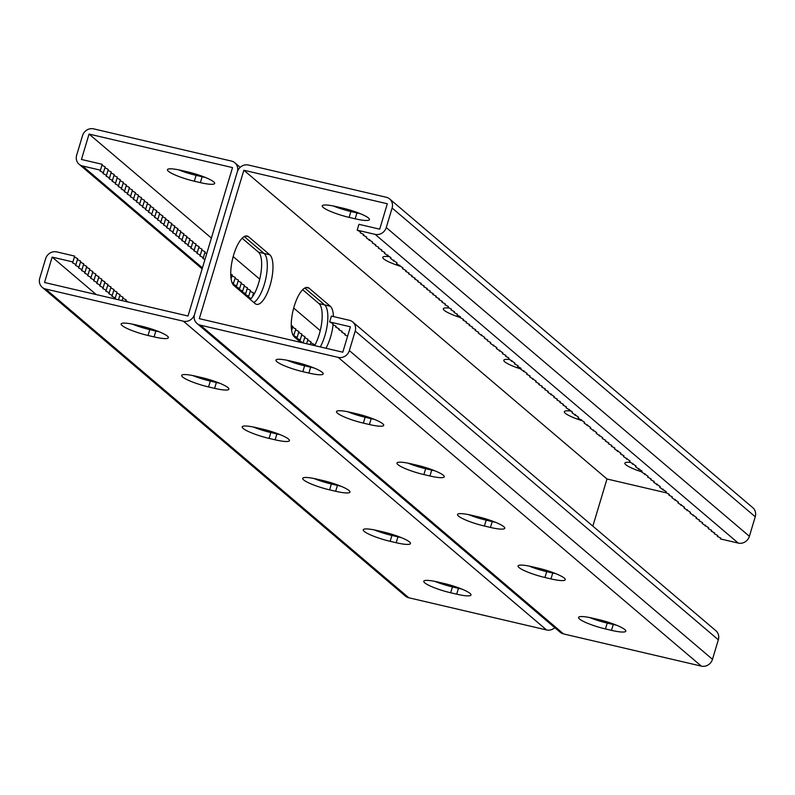<?xml version="1.0" encoding="UTF-8"?>
<svg xmlns="http://www.w3.org/2000/svg" width="795" height="795" viewBox="0 0 795 795"><rect width="100%" height="100%" fill="white"/><g stroke="black" fill="none" stroke-linecap="round" stroke-linejoin="round"><path stroke-width="1.19" d="M554.811 627.682A9.301 8.586 130.4 0 1 546.553 629.958L183.416 321.21A9.301 8.586 130.4 0 0 194.546 314.413L237.317 171.849L194.546 314.413A9.301 8.586 -49.6 0 0 197.011 323.486A9.301 8.586 -49.6 0 0 200.41 325.185L338.213 357.392A9.301 8.586 -49.6 0 0 349.343 350.585L355.206 331.058A9.301 8.586 -49.6 0 0 352.732 321.985A9.301 8.586 -49.6 0 0 349.343 320.286L331.406 316.092L329.657 321.945L350.416 326.805L342.804 352.195L199.326 318.666L243.856 170.239L387.324 203.768L379.712 229.159L358.942 224.309L357.194 230.162L360.662 231.911L360.215 232.736L363.683 234.475L363.245 235.31L366.714 237.049L366.266 237.884L372.766 242.197L372.318 243.031L375.787 244.771L375.349 245.605L378.817 247.344L378.37 248.169L381.839 249.918L381.401 250.743L384.869 252.492L384.422 253.317L390.921 257.64L390.474 258.464L396.973 262.777L396.526 263.612L403.025 267.925L402.578 268.76L406.046 270.499L405.609 271.334L409.077 273.073L408.63 273.897L412.098 275.646L411.661 276.471L415.129 278.22L414.682 279.045L418.15 280.794L417.713 281.619L421.181 283.368L420.734 284.193L424.202 285.932L423.765 286.766L427.233 288.505L426.786 289.34L430.254 291.079L429.817 291.914L433.285 293.653L432.838 294.488L436.306 296.227L435.869 297.062L439.337 298.801L438.9 299.626L442.358 301.375L441.921 302.199L445.389 303.948L444.952 304.773L448.42 306.522L447.973 307.347L451.441 309.096L451.003 309.921L454.472 311.67L454.024 312.495L457.493 314.234L457.055 315.068L460.524 316.808L460.076 317.642L463.545 319.381L463.107 320.216L466.576 321.955L466.128 322.79L469.597 324.529L469.159 325.354L472.628 327.103L472.18 327.928L475.649 329.677L475.211 330.501L478.679 332.25L478.232 333.075L484.731 337.398L484.284 338.223L487.752 339.962L487.315 340.797L490.783 342.536L490.336 343.37L496.835 347.683L496.388 348.518L502.887 352.831L502.44 353.656L505.908 355.405L505.471 356.23L508.939 357.979L508.492 358.803L514.991 363.126L514.544 363.951L518.012 365.69L517.575 366.525L521.043 368.264L520.596 369.099L527.095 373.411L526.658 374.246L530.116 375.985L529.679 376.82L536.178 381.133L535.731 381.958L539.199 383.707L538.762 384.532L539.03 383.617M240.189 167.318L234.843 162.776A9.301 8.586 -49.6 0 1 237.317 171.849A9.301 8.586 130.4 0 1 248.447 165.042L386.251 197.249A9.301 8.586 130.4 0 1 389.639 198.949L752.785 507.687A9.301 8.586 130.4 0 1 755.25 516.76L749.387 536.287A9.301 8.586 130.4 0 1 738.257 543.094L720.33 538.901L720.767 538.076L717.299 536.327L717.746 535.502L714.278 533.763L714.715 532.928L711.247 531.189L711.694 530.354L708.226 528.615L708.663 527.781L702.174 523.468L702.611 522.633L699.143 520.894L699.58 520.069L696.112 518.32L696.559 517.495L690.06 513.173L690.507 512.348L684.008 508.035L684.455 507.2L677.956 502.887L678.403 502.052L671.904 497.74L672.351 496.905L668.883 495.166L669.32 494.341L665.852 492.592L666.299 491.767L659.8 487.444L660.247 486.62L653.748 482.307L654.196 481.472L650.727 479.733L651.165 478.898L647.696 477.159L648.144 476.324L641.644 472.011L642.092 471.177L635.593 466.864L636.04 466.039L629.541 461.716L629.988 460.891L623.489 456.569L623.936 455.744L620.468 454.005L620.905 453.17L614.416 448.857L614.853 448.022L611.385 446.283L611.822 445.448L608.354 443.709L608.801 442.875L605.333 441.136L605.77 440.311L602.302 438.562L602.749 437.737L596.25 433.414L596.697 432.589L590.198 428.276L590.645 427.442L584.146 423.129L584.593 422.294L578.094 417.981L578.541 417.146L572.042 412.834L572.489 412.009L565.99 407.686L566.438 406.861L562.969 405.112L563.407 404.287L559.938 402.548L560.386 401.714L556.917 399.974L557.355 399.14L553.886 397.401L554.334 396.566L547.834 392.253L548.282 391.418L544.813 389.679L545.251 388.854L541.783 387.105L542.23 386.281L538.762 384.532M389.639 198.949A9.301 8.586 130.4 0 1 392.114 208.022L386.251 227.549A9.301 8.586 130.4 0 1 375.121 234.356L357.194 230.162M269.773 254.778A25.838 8.974 -76.8 0 1 270.628 283.437A25.838 8.974 -76.8 0 1 256.566 304.346A25.838 8.974 -76.8 0 1 255.125 303.601L233.939 285.584A25.838 8.974 -76.8 0 1 233.084 256.924A25.838 8.974 -76.8 0 1 247.146 236.016A25.838 8.974 -76.8 0 1 248.587 236.761L269.773 254.778L264.109 253.456A25.838 8.974 -76.8 0 1 265.878 278.28A25.838 8.974 -76.8 0 1 253.804 302.478A25.838 8.974 103.2 0 0 265.878 278.28A25.838 8.974 103.2 0 0 264.109 253.456L244.244 236.562L264.109 253.456L258.445 252.124A25.838 8.974 103.2 0 1 260.71 274.354A25.838 8.974 103.2 0 1 250.276 299.477M300.709 342.357L294.468 337.04A25.838 8.974 -76.8 0 1 293.603 308.38A25.838 8.974 -76.8 0 1 307.665 287.472A25.838 8.974 -76.8 0 1 309.116 288.217L330.293 306.234A25.838 8.974 -76.8 0 1 333.463 316.569M333.105 324.738A25.838 8.974 -76.8 0 1 325.95 348.25M592.851 526.131L606.992 478.988L243.856 170.239M314.631 345.606A25.838 8.974 103.2 0 0 318.964 303.581L324.628 304.912A25.838 8.974 -76.8 0 1 320.286 346.928A25.838 8.974 103.2 0 0 324.628 304.912L304.773 288.019L324.628 304.912L330.293 306.234M449.473 308.102A21.495 3.548 -163.3 0 0 443.292 308.768A21.495 3.548 -163.3 0 0 460.126 317.483M388.954 256.646A21.495 3.548 -163.3 0 0 382.763 257.312A21.495 3.548 -163.3 0 0 399.607 266.027M336.543 206.68A21.495 3.548 -163.3 0 0 322.243 205.855A21.495 3.548 -163.3 0 0 349.134 217.383L355.166 218.794A21.495 3.548 -163.3 0 0 369.466 219.619A21.495 3.548 -163.3 0 0 342.585 208.091L336.543 206.68M666.399 492.86L606.992 478.988M520.645 368.94A21.495 3.548 16.7 0 1 503.811 360.224A21.495 3.548 16.7 0 1 510.002 359.559M581.175 420.396A21.495 3.548 16.7 0 1 564.331 411.681A21.495 3.548 16.7 0 1 570.522 411.015M641.694 471.852A21.495 3.548 16.7 0 1 624.86 463.137A21.495 3.548 16.7 0 1 631.041 462.471M360.155 213.636A21.495 3.548 16.7 0 1 356.925 212.931L350.883 211.52A21.495 3.548 16.7 0 1 333.314 205.975M360.493 231.822L360.215 232.736M369.566 239.543L369.297 240.458M366.545 236.97L366.266 237.884M372.597 242.117L372.318 243.031M375.618 244.691L375.349 245.605M378.649 247.255L378.37 248.169M381.67 249.829L381.401 250.743M384.701 252.403L384.422 253.317M387.722 254.976L387.453 255.891M390.752 257.55L390.474 258.464M393.773 260.124L393.505 261.038M396.804 262.698L396.526 263.612M399.825 265.272L399.557 266.186M402.856 267.845L402.578 268.76M405.877 270.419L405.609 271.334M408.908 272.983L408.63 273.897M411.929 275.557L411.661 276.471M414.96 278.131L414.682 279.045M417.981 280.705L417.713 281.619M421.012 283.278L420.734 284.193M424.043 285.852L423.765 286.766M427.064 288.426L426.786 289.34M430.095 291L429.817 291.914M433.116 293.574L432.838 294.488M436.147 296.147L435.869 297.062M439.168 298.721L438.9 299.626M442.199 301.285L441.921 302.199M445.22 303.859L444.952 304.773M448.251 306.433L447.973 307.347M451.272 309.007L451.003 309.921M454.303 311.58L454.024 312.495M457.324 314.154L457.055 315.068M460.355 316.728L460.076 317.642M463.376 319.302L463.107 320.216M466.407 321.876L466.128 322.79M469.428 324.449L469.159 325.354M472.459 327.013L472.18 327.928M475.48 329.587L475.211 330.501M478.51 332.161L478.232 333.075M481.531 334.735L481.263 335.649M484.562 337.309L484.284 338.223M487.583 339.882L487.315 340.797M490.614 342.456L490.336 343.37M493.635 345.03L493.367 345.944M496.666 347.604L496.388 348.518M499.687 350.178L499.419 351.092M502.718 352.741L502.44 353.656M505.739 355.315L505.471 356.23M508.77 357.889L508.492 358.803M511.801 360.463L511.523 361.377M514.822 363.037L514.544 363.951M517.853 365.611L517.575 366.525M520.874 368.184L520.596 369.099M523.905 370.758L523.627 371.672M526.926 373.332L526.658 374.246M529.957 375.906L529.679 376.82M532.978 378.47L532.71 379.384M536.009 381.043L535.731 381.958M363.514 234.396L363.245 235.31M329.657 321.945L333.115 323.694L332.678 324.519L336.146 326.268L335.709 327.093L339.177 328.842L338.73 329.667L342.198 331.416L341.761 332.24L345.229 333.989L344.782 334.814L347.594 336.225M408.073 463.167A21.495 3.548 -163.3 0 0 425.643 468.712L431.685 470.123A21.495 3.548 -163.3 0 0 434.915 470.829M347.544 411.711A21.495 3.548 -163.3 0 0 365.124 417.256L371.166 418.667A21.495 3.548 -163.3 0 0 374.395 419.372M287.025 360.254A21.495 3.548 -163.3 0 0 304.604 365.799L310.646 367.21A21.495 3.548 -163.3 0 0 313.876 367.916M495.444 522.285A21.495 3.548 16.7 0 1 492.214 521.58L486.172 520.169A21.495 3.548 16.7 0 1 468.593 514.623M555.963 573.742A21.495 3.548 16.7 0 1 552.734 573.036L546.692 571.625A21.495 3.548 16.7 0 1 529.112 566.09M616.483 625.198A21.495 3.548 16.7 0 1 613.253 624.492L607.211 623.081A21.495 3.548 16.7 0 1 589.642 617.546M197.011 323.486L560.157 632.224A9.301 8.586 -49.6 0 0 563.546 633.923L701.349 666.131A9.301 8.586 -49.6 0 0 712.479 659.323L718.342 639.796A9.301 8.586 -49.6 0 0 715.868 630.723L352.732 321.985M411.303 463.873L417.345 465.284A21.495 3.548 16.7 0 1 444.226 476.811A21.495 3.548 16.7 0 1 429.926 475.986L423.884 474.575A21.495 3.548 16.7 0 1 397.003 463.048A21.495 3.548 16.7 0 1 411.303 463.873M350.774 412.416L356.816 413.827A21.495 3.548 16.7 0 1 383.707 425.355A21.495 3.548 16.7 0 1 369.407 424.53L363.365 423.119A21.495 3.548 16.7 0 1 336.484 411.591A21.495 3.548 16.7 0 1 350.774 412.416M290.255 360.96L296.297 362.371A21.495 3.548 16.7 0 1 323.177 373.898A21.495 3.548 16.7 0 1 308.887 373.074L302.845 371.663A21.495 3.548 16.7 0 1 275.954 360.135A21.495 3.548 16.7 0 1 290.255 360.96M484.413 526.032L490.455 527.443A21.495 3.548 -163.3 0 0 504.746 528.268A21.495 3.548 -163.3 0 0 477.865 516.74L471.823 515.329A21.495 3.548 -163.3 0 0 457.522 514.504A21.495 3.548 -163.3 0 0 484.413 526.032L486.172 520.169M544.933 577.488L550.975 578.899A21.495 3.548 -163.3 0 0 565.275 579.724A21.495 3.548 -163.3 0 0 538.384 568.196L532.342 566.785A21.495 3.548 -163.3 0 0 518.052 565.961A21.495 3.548 -163.3 0 0 544.933 577.488L546.692 571.625M605.462 628.944L611.494 630.356A21.495 3.548 -163.3 0 0 625.794 631.18A21.495 3.548 -163.3 0 0 598.913 619.653L592.871 618.242A21.495 3.548 -163.3 0 0 578.571 617.417A21.495 3.548 -163.3 0 0 605.462 628.944L607.211 623.081M332.678 324.519L332.956 323.605M341.761 332.24L342.029 331.326M338.73 329.667L339.008 328.752M344.782 334.814L345.06 333.9M335.709 327.093L335.977 326.179M720.33 538.901L720.598 537.986M717.577 535.413L717.299 536.327M708.494 527.701L708.226 528.615M711.525 530.275L711.247 531.189M705.473 525.127L705.195 526.042M702.442 522.554L702.174 523.468M699.421 519.98L699.143 520.894M696.39 517.406L696.112 518.32M693.369 514.832L693.091 515.746M690.338 512.258L690.06 513.173M687.317 509.684L687.039 510.599M684.286 507.121L684.008 508.035M681.255 504.547L680.987 505.461M678.234 501.973L677.956 502.887M675.203 499.399L674.935 500.313M672.182 496.825L671.904 497.74M669.152 494.252L668.883 495.166M666.131 491.678L665.852 492.592M663.1 489.104L662.831 490.018M660.079 486.53L659.8 487.444M657.048 483.956L656.779 484.871M654.027 481.392L653.748 482.307M650.996 478.819L650.727 479.733M647.975 476.245L647.696 477.159M644.944 473.671L644.675 474.585M641.923 471.097L641.644 472.011M638.892 468.523L638.624 469.438M635.871 465.95L635.593 466.864M632.84 463.376L632.572 464.29M629.819 460.802L629.541 461.716M626.788 458.228L626.52 459.142M623.767 455.664L623.489 456.569M620.736 453.09L620.468 454.005M617.715 450.517L617.437 451.431M614.684 447.943L614.416 448.857M611.663 445.369L611.385 446.283M608.632 442.795L608.354 443.709M605.611 440.221L605.333 441.136M602.58 437.647L602.302 438.562M599.559 435.074L599.281 435.988M596.528 432.5L596.25 433.414M593.497 429.936L593.229 430.84M590.476 427.362L590.198 428.276M587.445 424.788L587.177 425.703M584.424 422.215L584.146 423.129M581.393 419.641L581.125 420.555M578.372 417.067L578.094 417.981M575.341 414.493L575.073 415.407M572.32 411.919L572.042 412.834M569.29 409.346L569.021 410.26M566.269 406.772L565.99 407.686M563.238 404.198L562.969 405.112M560.217 401.634L559.938 402.548M557.186 399.06L556.917 399.974M554.165 396.486L553.886 397.401M551.134 393.913L550.865 394.827M548.113 391.339L547.834 392.253M545.082 388.765L544.813 389.679M542.061 386.191L541.783 387.105M714.546 532.849L714.278 533.763M234.843 162.776A9.301 8.586 -49.6 0 0 231.454 161.077L93.651 128.87A9.301 8.586 -49.6 0 0 82.521 135.677L76.658 155.204A9.301 8.586 -49.6 0 0 79.132 164.277A9.301 8.586 -49.6 0 0 82.521 165.976L100.458 170.17L102.207 164.307L81.448 159.457L89.06 134.067L232.528 167.596L188.008 316.012L44.53 282.493L52.152 257.103L72.921 261.953L72.474 262.787L75.942 264.526L75.505 265.361L78.973 267.1L78.526 267.925L81.994 269.674L81.557 270.499L85.025 272.248L84.578 273.073L88.046 274.822L87.609 275.646L91.077 277.395L90.63 278.22L94.098 279.969L93.661 280.794L97.129 282.533L96.682 283.368L100.15 285.107L99.713 285.942L103.181 287.681L102.734 288.515L106.202 290.255L105.765 291.089L109.233 292.828L108.786 293.663L112.254 295.402L111.817 296.227L115.285 297.976L115.265 299.019M52.152 257.103L96.215 294.567M394.231 535.999L393.247 535.502L393.604 534.826M333.711 484.543L332.727 484.046L333.085 483.37M273.182 433.086L272.198 432.589L272.566 431.914M212.036 380.457L211.679 381.133L212.662 381.63M151.517 329.001L151.159 329.677L152.143 330.173M80.454 262.151L83.753 263.811L81.994 269.674M83.475 264.725L86.774 266.385L85.025 272.248M86.506 267.299L89.805 268.958L88.046 274.822M89.527 269.873L92.826 271.532L91.077 277.395M92.558 272.447L95.857 274.106L94.098 279.969M95.579 275.02L98.888 276.68L97.129 282.533M98.61 277.594L101.909 279.254L100.15 285.107M101.631 280.168L104.94 281.828L103.181 287.681M104.662 282.742L107.961 284.401L106.202 290.255M107.683 285.316L110.992 286.965L109.233 292.828M110.714 287.879L114.013 289.539L112.254 295.402M113.745 290.453L117.044 292.113L115.285 297.976M116.766 293.027L120.065 294.687L118.535 299.785M119.797 295.601L123.096 297.26L122.082 300.609M122.818 298.175L126.117 299.834L125.64 301.444M125.849 300.748L128.601 302.14M183.416 321.21L45.613 289.012A9.301 8.586 130.4 0 1 42.215 287.313A9.301 8.586 130.4 0 1 39.75 278.24L45.613 258.713A9.301 8.586 130.4 0 1 56.743 251.906L74.67 256.099L72.921 261.953M74.402 257.014L77.701 258.673L75.942 264.526M77.423 259.587L80.722 261.237L78.973 267.1M242.107 238.242L258.445 252.124M302.637 289.698L318.964 303.581M280.118 434.646A21.495 3.548 16.7 0 1 276.889 433.951L270.847 432.54A21.495 3.548 16.7 0 1 253.277 426.995M219.599 383.19A21.495 3.548 16.7 0 1 216.369 382.494L210.327 381.083A21.495 3.548 16.7 0 1 192.748 375.538M159.08 331.734A21.495 3.548 16.7 0 1 155.85 331.038L149.808 329.627A21.495 3.548 16.7 0 1 132.228 324.082M313.796 478.451A21.495 3.548 -163.3 0 0 331.376 483.996L337.418 485.407A21.495 3.548 -163.3 0 0 340.648 486.113M374.316 529.907A21.495 3.548 -163.3 0 0 391.895 535.452L397.937 536.864A21.495 3.548 -163.3 0 0 401.167 537.569M434.845 581.364A21.495 3.548 -163.3 0 0 452.415 586.909L458.457 588.32A21.495 3.548 -163.3 0 0 461.686 589.025M262.549 429.111L256.507 427.7A21.495 3.548 -163.3 0 0 242.207 426.865A21.495 3.548 -163.3 0 0 269.088 438.403L275.13 439.814A21.495 3.548 -163.3 0 0 289.43 440.639A21.495 3.548 -163.3 0 0 262.549 429.111M202.019 377.655L195.977 376.244A21.495 3.548 -163.3 0 0 181.687 375.409A21.495 3.548 -163.3 0 0 208.568 386.946L214.61 388.358A21.495 3.548 -163.3 0 0 228.91 389.182A21.495 3.548 -163.3 0 0 202.019 377.655M141.5 326.198L135.458 324.787A21.495 3.548 -163.3 0 0 121.158 323.953A21.495 3.548 -163.3 0 0 148.049 335.49L154.091 336.901A21.495 3.548 -163.3 0 0 168.381 337.726A21.495 3.548 -163.3 0 0 141.5 326.198M546.553 629.958L408.749 597.751A9.301 8.586 130.4 0 1 405.361 596.051L42.215 287.313M335.659 491.27L329.617 489.859A21.495 3.548 16.7 0 1 302.726 478.332A21.495 3.548 16.7 0 1 317.026 479.156L323.068 480.568A21.495 3.548 16.7 0 1 349.949 492.095A21.495 3.548 16.7 0 1 335.659 491.27L337.418 485.407M396.178 542.727L390.136 541.316A21.495 3.548 16.7 0 1 363.255 529.788A21.495 3.548 16.7 0 1 377.546 530.613L383.588 532.024A21.495 3.548 16.7 0 1 410.478 543.551A21.495 3.548 16.7 0 1 396.178 542.727L397.937 536.864M456.698 594.183L450.666 592.772A21.495 3.548 16.7 0 1 423.775 581.244A21.495 3.548 16.7 0 1 438.075 582.069L444.117 583.48A21.495 3.548 16.7 0 1 470.998 595.008A21.495 3.548 16.7 0 1 456.698 594.183L458.457 588.32M154.806 330.8L154.995 330.183M215.336 382.256L215.515 381.64M111.012 172.942L114.311 174.602L112.115 181.29L115.583 183.029L115.146 183.864L118.614 185.603L118.167 186.437L121.635 188.177L121.198 189.011L124.666 190.75L124.219 191.585L127.687 193.324L127.25 194.149L130.718 195.898L130.271 196.723L133.739 198.472L133.302 199.297L136.77 201.046L136.323 201.87L139.791 203.619L139.354 204.444L142.822 206.183L142.375 207.018L145.843 208.757L145.405 209.592L148.874 211.331L148.427 212.166L151.895 213.905L151.457 214.739L154.926 216.478L154.478 217.313L157.947 219.052L157.509 219.877L160.978 221.626L160.53 222.451L163.999 224.2L163.561 225.025L167.03 226.774L166.582 227.599L170.05 229.348L169.613 230.172L173.081 231.911L172.644 232.746L176.102 234.485L175.665 235.32L179.133 237.059L178.696 237.894L182.164 239.633L181.717 240.468L185.185 242.207L184.748 243.041L188.216 244.78L187.769 245.605L191.237 247.354L190.8 248.179L194.268 249.928L193.821 250.753L197.289 252.502L196.852 253.327L200.32 255.076L199.873 255.901L203.341 257.65L202.904 258.474L204.961 259.508M114.043 175.516L117.342 177.176L115.583 183.029M117.064 178.09L120.373 179.75L118.614 185.603M120.095 180.664L123.394 182.323L121.635 188.177M123.116 183.238L126.425 184.897L124.666 190.75M126.147 185.801L129.446 187.461L127.687 193.324M129.168 188.375L132.477 190.035L130.718 195.898M132.199 190.949L135.498 192.609L133.739 198.472M135.23 193.523L138.529 195.182L136.77 201.046M138.251 196.097L141.55 197.756L139.791 203.619M141.281 198.671L144.581 200.33L142.822 206.183M144.302 201.244L147.602 202.904L145.843 208.757M147.333 203.818L150.633 205.478L148.874 211.331M150.354 206.392L153.654 208.052L151.895 213.905M153.385 208.966L156.685 210.625L154.926 216.478M156.406 211.53L159.706 213.189L157.947 219.052M159.437 214.103L162.737 215.763L160.978 221.626M162.458 216.677L165.758 218.337L163.999 224.2M165.489 219.251L168.788 220.911L167.03 226.774M168.51 221.825L171.809 223.484L170.05 229.348M171.541 224.399L174.84 226.058L173.081 231.911M174.562 226.972L177.861 228.632L176.102 234.485M177.593 229.546L180.892 231.206L179.133 237.059M180.614 232.12L183.913 233.78L182.164 239.633M183.645 234.694L186.944 236.353L185.185 242.207M186.666 237.258L189.965 238.917L188.216 244.78M189.697 239.832L192.996 241.491L191.237 247.354M192.718 242.405L196.017 244.065L194.268 249.928M195.749 244.979L199.048 246.639L197.289 252.502M198.77 247.553L202.069 249.213L200.32 255.076M201.801 250.127L205.1 251.786L203.341 257.65M204.822 252.701L206.72 253.645M230.739 274.136L232.339 274.941L231.116 278.985M232.061 275.855L235.36 277.515L233.164 284.203L236.632 285.942L236.185 286.776L239.653 288.515L239.215 289.35L242.684 291.089L242.237 291.924L245.705 293.663L245.267 294.498L248.736 296.237L248.288 297.072L251.16 298.513M235.091 278.429L238.391 280.088L236.632 285.942M238.112 281.003L241.412 282.662L239.653 288.515M241.143 283.577L244.443 285.236L242.684 291.089M244.164 286.15L247.464 287.81L245.705 293.663M247.195 288.724L250.495 290.374L248.736 296.237M250.216 291.288L253.516 292.948L252.293 297.042M253.247 293.862L254.042 294.269M291.646 330.442L292.858 326.397L291.258 325.592M303.024 342.893L299.735 340.807L300.182 339.972L296.714 338.233L297.151 337.398L293.683 335.659L295.889 328.971L292.58 327.311M297.151 337.398L298.91 331.545L295.611 329.885M300.182 339.972L301.941 334.119L298.632 332.459M303.203 342.546L304.962 336.692L301.663 335.033M306.641 343.738L307.993 339.266L304.684 337.607M310.199 344.573L311.014 341.84L307.715 340.18M313.747 345.398L314.045 344.404L310.746 342.744M101.939 165.221L105.238 166.88L103.042 173.568L106.51 175.317L106.063 176.142L109.531 177.891L109.094 178.716L112.562 180.455M104.96 167.795L108.259 169.454L106.51 175.317M107.991 170.369L111.29 172.028L109.531 177.891M100.458 170.17L100.011 170.995L103.479 172.744M294.13 334.834L292.55 334.039M232.031 282.583L233.601 283.378M89.06 134.067L211.391 238.073M233.173 256.596L259.717 279.164M293.693 308.053L320.236 330.621M187.789 171.919A21.495 3.548 16.7 0 1 214.67 183.446A21.495 3.548 16.7 0 1 200.37 182.621L194.338 181.21A21.495 3.548 16.7 0 1 167.447 169.673A21.495 3.548 16.7 0 1 181.747 170.508L187.789 171.919M178.517 169.802A21.495 3.548 -163.3 0 0 196.087 175.347L202.129 176.758A21.495 3.548 -163.3 0 0 205.358 177.454M396.904 536.625L397.083 536.009M336.374 485.169L336.563 484.553M275.855 433.712L276.044 433.096M738.257 543.094L375.121 234.356M755.25 516.76L392.114 208.022M749.387 536.287L386.251 227.549M248.587 236.761L245.516 236.045M309.116 288.217L306.045 287.502M349.134 217.383L350.883 211.52M355.166 218.794L356.925 212.931M563.546 633.923L200.41 325.185M701.349 666.131L338.213 357.392M712.479 659.323L349.343 350.585M718.342 639.796L355.206 331.058M304.604 365.799L302.845 371.663M310.646 367.21L308.887 373.074M365.124 417.256L363.365 423.119M371.166 418.667L369.407 424.53M425.643 468.712L423.884 474.575M431.685 470.123L429.926 475.986M613.253 624.492L611.494 630.356M552.734 573.036L550.975 578.899M492.214 521.58L490.455 527.443M408.749 597.751L45.613 289.012M155.85 331.038L154.091 336.901M149.808 329.627L148.049 335.49M216.369 382.494L214.61 388.358M210.327 381.083L208.568 386.946M276.889 433.951L275.13 439.814M270.847 432.54L269.088 438.403M202.427 267.925L82.521 165.976M200.37 182.621L202.129 176.758M194.338 181.21L196.087 175.347M452.415 586.909L450.666 592.772M391.895 535.452L390.136 541.316M331.376 483.996L329.617 489.859M202.149 268.869L79.132 164.277"/></g></svg>
